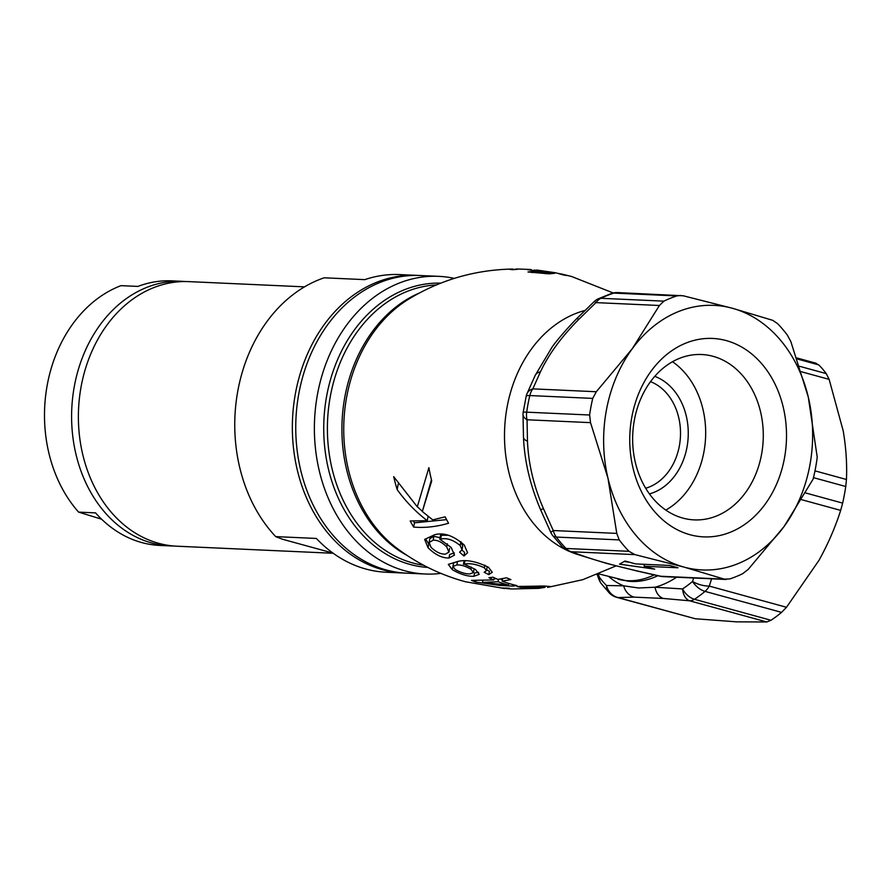 <?xml version="1.0" encoding="UTF-8"?>
<svg xmlns="http://www.w3.org/2000/svg" width="891" height="891" viewBox="0 0 891 891"><rect width="100%" height="100%" fill="white"/><g stroke="black" fill="none" stroke-linecap="round" stroke-linejoin="round"><path stroke-width="1.34" d="M638.557 587.982L654.985 587.236L682.528 588.929A16.55 10.859 56.7 0 0 694.457 599.287L770.971 620.27A146.224 88.499 -74.7 0 0 781.563 612.373L705.059 591.39A146.224 88.499 105.3 0 1 694.457 599.287A16.55 10.013 -74.7 0 1 689.578 600.801L663.427 598.462L634.169 597.137L618.098 597.56L695.292 618.744L616.739 597.349A16.55 10.013 -74.7 0 0 618.098 597.56A16.55 15.147 86.3 0 1 606.481 585.498L623.678 585.821L638.557 587.982M514.664 269.505L512.314 269.049L509.552 269.282L512.158 269.695L517.292 269.36C514.553 269.149 514.931 269.037 518.428 269.026L529.243 269.427C532.406 269.605 531.771 269.672 527.361 269.661L549.034 272.457L545.682 272.846L532.295 271.488L528.018 271.989L548.979 273.838L554.725 273.303L536.827 270.04L555.739 272.791L563.324 274.951A156.56 123.481 -87.4 0 1 566.765 275.542L558.379 273.381M535.881 270.229L533.943 270.129M517.292 269.36L515.41 269.461M530.156 269.483L531.192 270.107M434.719 534.711L424.639 539.389L428.081 547.742C435.098 554.703 442.07 558.122 449.008 558.022L454.488 555.093L451.191 547.464L439.786 539.222L440.644 539.133C446.614 537.652 453.118 539.779 460.179 545.526L462.028 549.814L459.589 552.164L463.944 556.017L467.597 552.732L464.233 545.002C453.608 535.691 443.774 532.25 434.719 534.711M458.074 561.363L448.307 564.371L452.316 569.694C460.302 574.316 467.508 576.522 473.923 576.288L479.235 574.339L475.415 569.427L464.3 564.17C469.835 562.989 476.518 564.192 484.348 567.79L486.486 570.585L484.169 572.256L488.803 574.628L492.289 572.267L488.413 567.233C476.473 561.397 466.372 559.437 458.074 561.363M432.725 519.887L422.334 511.49L431.723 480.895A155.769 122.858 -87.4 0 1 428.894 467.664L417.3 506.823L393.699 476.652A159.968 126.166 92.6 0 0 397.174 489.605C405.683 501.466 415.707 511.824 427.268 520.689L410.194 520.957A159.968 126.166 92.6 0 0 413.669 527.093C425.096 528.04 436.735 526.748 448.563 523.217A155.769 122.858 -87.4 0 1 445.132 516.836L432.725 519.887M511.646 584.273A157.785 124.45 -87.4 0 1 502.168 581.166L510.899 579.562A155.769 122.858 -87.4 0 1 506.6 577.802L497.869 579.406A157.785 124.45 -87.4 0 1 493.079 577.19L488.981 577.724A158.509 125.018 92.6 0 0 493.77 579.941L471.506 580.364A159.946 126.154 92.6 0 0 475.56 582.012L499.684 585.432L512.871 586.1L516.958 585.576A157.785 124.45 -87.4 0 1 511.646 584.273M440.934 573.381A148.975 117.501 -87.4 0 1 425.23 574.004A148.975 117.501 -87.4 0 1 404.714 570.763A148.975 117.501 -87.4 0 1 315.626 406.764A148.975 117.501 -87.4 0 1 438.684 276.344A148.975 117.501 -87.4 0 1 454.265 278.382M507.592 588.539L509.474 588.227C506.266 588.472 507.113 588.717 512.002 588.973L538.799 588.361L544.902 587.381L545.158 586.066M509.474 588.227L501.355 587.993L507.87 588.661M616.037 565.908L582.814 579.673L547.586 587.414L551.173 586.579L543.844 586.022L517.014 586.501L520.6 587.347L544.902 587.381M425.23 574.004L406.597 573.158A148.975 117.501 -87.4 0 1 386.081 569.917A148.975 117.501 -87.4 0 1 296.993 405.928A148.975 117.501 -87.4 0 1 420.051 275.508L438.684 276.344M805.854 493.024L842.652 503.114L840.67 510.387C835.301 527.238 828.084 543.878 818.996 560.316L786.486 607.283L781.563 612.373M799.628 366.312L826.247 373.607L829.142 379.366L843.22 430.921C846.06 447.883 847.129 464.066 846.45 479.492L845.759 486.508L813.472 477.654M770.971 620.27L766.783 621.974L689.578 600.801A16.55 10.124 -84.2 0 1 682.528 588.929A137.949 83.487 -74.7 0 0 692.519 581.489L693.688 578.003M672.516 361.724A82.763 65.277 -87.4 0 1 705.572 437.548A82.763 65.277 -87.4 0 1 665.811 510.075M682.829 518.083A82.763 65.277 92.6 0 0 694.234 519.887A82.763 65.277 92.6 0 0 762.596 447.427A82.763 65.277 92.6 0 0 713.101 356.322A82.763 65.277 92.6 0 0 701.707 354.518A82.763 65.277 92.6 0 0 633.334 426.978A82.763 65.277 92.6 0 0 682.829 518.083M726.299 340.607A99.324 78.33 -87.4 0 1 784.381 458.575A99.324 78.33 -87.4 0 1 689.968 534.711A99.324 78.33 -87.4 0 1 631.886 416.754A99.324 78.33 -87.4 0 1 726.299 340.607M683.92 567.066A132.425 104.447 -87.4 0 1 607.974 478.211A132.425 104.447 -87.4 0 1 632.198 348.815A132.425 104.447 -87.4 0 1 732.346 308.253A132.425 104.447 -87.4 0 1 808.293 397.108A132.425 104.447 -87.4 0 1 784.069 526.514A132.425 104.447 -87.4 0 1 683.92 567.066L634.904 554.614L571.409 551.752L584.195 556.329A16.55 13.009 108.5 0 1 581.968 555.85L606.648 563.424L637.833 571.187A16.55 6.36 103.2 0 0 638.58 571.242L660.777 576.254L724.26 579.128L683.92 567.066M598.217 574.16L599.42 577.279A16.55 11.895 143.6 0 0 601.158 583.482L609.455 593.139A16.55 16.55 0 0 0 616.739 597.349M842.652 503.114A146.224 88.499 -74.7 0 0 845.759 486.508M815.22 363.16L818.762 364.898L797.178 358.973M826.247 373.607A146.224 88.499 -74.7 0 0 818.762 364.898M766.783 621.974L736.456 621.84L695.292 618.744M711.586 578.816L709.292 586.1L786.486 607.283M680.713 295.433L676.759 295.935L613.821 293.094A16.55 13.053 92.6 0 1 617.563 292.571L683.341 295.801L732.346 308.253L772.697 320.315L777.52 323.578A146.224 115.329 -87.4 0 1 787.265 334.983L790.829 341.531L808.293 397.108L817.225 457.139A146.224 115.329 -87.4 0 1 813.104 479.146L784.069 526.514L748.184 569.438L742.582 573.737A146.224 115.329 -87.4 0 1 729.729 578.95L724.26 579.128M617.563 292.571A16.55 16.55 0 0 0 611.694 293.373A16.55 9.756 -108.1 0 1 613.821 293.094A146.224 115.329 92.6 0 0 600.968 298.296L663.906 301.147A146.224 115.329 -87.4 0 1 676.759 295.935M663.906 301.147L659.418 305.49L595.934 302.617L578.883 319.29A16.55 3.018 -136.2 0 0 576.421 318.933L576.421 318.933C565.462 330.138 554.915 342.835 551.997 347.245L535.201 375.378A16.55 9.667 -153 0 1 540.469 371.781L532.818 388.866L596.302 391.739L632.198 348.815L659.418 305.49M596.302 391.739L592.727 398.4L529.8 395.559A146.224 115.329 92.6 0 0 526.692 412.165L589.619 415.006A146.224 115.329 -87.4 0 1 592.727 398.4M589.619 415.006L590.521 422.646L527.038 419.772L527.472 441.234A16.55 6.671 176.1 0 1 523.474 437.281L523.474 437.281C524.532 461.404 530.245 485.562 540.614 509.775L543.443 508.638L553.278 530.535L616.772 533.397L607.974 478.211L590.521 422.646M616.772 533.397L619.223 539.901L556.285 537.061A146.224 115.329 92.6 0 0 566.03 548.466L628.968 551.306A146.224 115.329 -87.4 0 1 619.223 539.901M628.968 551.306L634.904 554.614M677.984 567.767L669.52 565.451L635.628 563.914L625.037 561.007L619.535 564.159L654.696 569.137L644.104 566.242L677.984 567.767M540.013 585.933L539.835 586.902M520.79 586.289L520.6 587.347M502.647 578.604L502.168 581.166M513.138 584.663L512.871 586.1M475.827 580.62L475.56 582.012M494.193 577.724L493.77 579.941M498.069 581.7A158.509 125.018 92.6 0 0 507.558 584.808A158.509 125.018 92.6 0 0 508.494 585.053L482.488 582.436L498.069 581.7L498.526 579.306M508.794 583.438L508.494 585.053M502.424 579.785A155.19 122.401 -87.4 0 1 500.274 579.027M482.822 580.687L482.488 582.436M496.254 578.693L493.97 578.883M452.94 566.32L452.316 569.694M478.612 572.312L474.547 572.991L473.923 576.288M464.044 561.04L463.443 564.248M464.89 561.018L464.3 564.17M484.849 565.128L484.348 567.79M486.62 569.872L489.415 571.298L488.803 574.628M456.871 564.961L457.517 561.519L453.619 562.978L452.973 566.398L456.871 564.961C460.959 564.694 465.625 566.097 470.882 569.182L473.455 572.545L470.002 573.882C465.726 574.094 460.792 572.623 455.201 569.494L452.973 566.398M471.272 567.088L470.882 569.182M425.887 539.311L428.783 544L428.081 547.742M454.399 552.977L449.665 554.469L449.008 558.022M448.507 535.268L440.522 535.279L439.786 539.222M441.379 535.179L440.644 539.133M462.028 549.814L462.73 546.094L460.892 541.706L460.179 545.526M461.972 550.059L464.612 552.42L463.944 556.017M440.867 537.93L433.895 536.282L429.841 538.61L429.117 542.474L433.16 540.202C437.581 539.979 442.092 542.218 446.714 546.918L448.93 552.13L445.355 554.157C440.755 554.313 435.977 552.03 431.01 547.308L429.117 542.474M433.895 536.282L433.16 540.202M447.304 543.777L446.714 546.918M431.444 479.781L422.334 511.49M398.232 483.958L397.174 489.605M428.081 516.323L427.268 520.689M422.356 511.367L417.333 506.712M446.591 519.631L414.471 522.839L413.669 527.093M414.471 522.839A156.649 123.548 -87.4 0 1 413.524 521.168M550.415 273.827L550.749 272.022M545.515 273.771L545.682 272.846M532.083 272.657L532.295 271.488M644.46 564.315L644.104 566.242M624.19 561.497L629.625 562.266M643.87 564.281L644.449 564.371M597.159 574.584L599.008 579.54A16.55 5.301 -20.8 0 1 599.42 577.279A137.949 83.487 -74.7 0 0 606.481 585.498A16.55 12.474 134.8 0 0 609.455 593.139M608.976 576.7A126.578 76.604 105.3 0 0 623.678 585.821A16.55 14.122 90.4 0 0 634.169 597.137M676.592 577.223A126.578 76.604 105.3 0 1 654.985 587.236A16.55 11.817 94.2 0 0 663.427 598.462M692.519 581.489A16.55 7.328 16.7 0 0 709.292 586.1A16.55 10.013 -74.7 0 1 705.059 591.39A16.55 9.924 50.1 0 1 692.519 581.489M611.694 293.373L598.184 298.841A16.55 9.356 64.1 0 1 600.968 298.296A16.55 13.053 -87.4 0 0 595.934 302.617A16.55 1.192 -132.7 0 0 594.197 301.559L576.421 318.933M535.201 375.378L526.893 393.945A16.55 10.97 21.4 0 1 532.818 388.866A16.55 13.053 92.6 0 0 529.8 395.559A16.55 2.372 13.3 0 0 526.191 396.172L523.162 412.41A16.55 1.203 8 0 1 526.692 412.165A16.55 13.053 -87.4 0 0 527.038 419.772A16.55 8.097 -178.6 0 1 523.006 414.304L523.474 437.281M540.614 509.775L550.95 532.762A16.55 1.682 -26.2 0 1 553.278 530.535A16.55 13.053 92.6 0 0 556.285 537.061A16.55 7.384 -37.2 0 1 552.609 535.469L562.522 547.063A16.55 8.153 -43.9 0 0 566.03 548.466A16.55 13.053 -87.4 0 0 571.409 551.752A16.55 14.178 111 0 1 568.514 551.028L581.968 555.85M637.833 571.187L660.264 576.254A16.55 4.399 -77.7 0 0 660.777 576.254A16.55 13.053 92.6 0 0 663.049 576.622L726.198 579.473M304.533 286.857L188.87 281.623A132.425 104.447 92.6 0 0 81.226 386.037A132.425 104.447 92.6 0 0 176.908 546.205L333.234 553.278M416.665 275.352L399.714 274.584A148.975 117.501 92.6 0 0 364.809 279.64L324.146 277.803A148.975 117.501 92.6 0 0 237.953 390.202A148.975 117.501 92.6 0 0 275.709 536.616L316.372 538.454A148.975 117.501 92.6 0 0 386.26 572.245L403.2 573.013A148.975 117.501 -87.4 0 1 295.556 392.808A148.975 117.501 -87.4 0 1 416.665 275.352A148.975 117.501 -87.4 0 1 418.358 275.442M404.904 573.069A148.975 117.501 -87.4 0 1 403.2 573.013M275.709 536.616L282.358 539.211L332.989 553.099M173.522 545.983A132.425 104.447 -87.4 0 1 170.136 545.905A132.425 104.447 -87.4 0 1 74.443 385.725A132.425 104.447 -87.4 0 1 182.098 281.322A132.425 104.447 -87.4 0 1 185.484 281.545M182.098 281.322L171.93 280.865A132.425 104.447 -87.4 0 0 137.916 286.423L120.976 285.655A132.425 104.447 92.6 0 0 47.334 384.5A132.425 104.447 92.6 0 0 78.597 512.113L101.607 519.208M170.136 545.905L159.968 545.448A132.425 104.447 -87.4 0 1 95.537 512.882L78.597 512.113M598.808 573.915L627.765 581.132A121.12 73.307 -74.7 0 0 631.585 581.467A121.12 73.307 -74.7 0 0 657.848 575.72M617.897 579.15A121.388 73.463 -74.7 0 0 627.81 580.709A121.388 73.463 -74.7 0 0 654.194 574.918M579.852 555.138A125.23 98.767 -87.4 0 1 568.881 551.161M566.141 549.892A125.23 98.767 -87.4 0 1 504.974 423.314A125.23 98.767 -87.4 0 1 584.774 310.502M512.314 269.049C474.346 269.862 439.352 280.164 407.332 299.966A141.402 111.531 92.6 0 0 343.915 421.198A141.402 111.531 92.6 0 0 396.139 547.664C416.888 563.402 439.92 574.751 465.236 581.7L504.562 588.539M407.087 555.449A140.7 110.974 -87.4 0 1 342.088 421.109A140.7 110.974 -87.4 0 1 418.948 293.195M436.256 284.942A140.7 110.974 92.6 0 0 328.033 413.469A140.7 110.974 92.6 0 0 412.711 562.967A140.7 110.974 92.6 0 0 423.593 565.228M427.892 567.444A142.315 112.244 -87.4 0 1 410.027 564.437A142.315 112.244 -87.4 0 1 324.792 408.869A142.315 112.244 -87.4 0 1 440.744 283.126M840.67 510.387L801.889 499.762M814.987 470.86L846.45 479.492M645.697 488.235A55.175 43.514 92.6 0 0 680.446 436.412A55.175 43.514 92.6 0 0 650.508 381.66M654.762 376.347A60.699 47.869 -87.4 0 1 688.186 436.757A60.699 47.869 -87.4 0 1 649.45 493.904M829.142 379.366L801.354 371.747M578.883 319.29C561.553 336.72 548.745 354.217 540.469 371.781M527.472 441.234C528.419 463.676 533.742 486.152 543.443 508.638M584.195 556.329C598.05 561.141 616.182 566.119 638.58 571.242M561.029 273.882L571.499 276.466L613.197 292.961M486.486 570.585L487.121 567.211M473.455 572.545L474.079 569.193M448.93 552.13L449.621 548.455M549.034 272.457L548.778 273.838M598.184 298.841A16.55 16.55 0 0 0 594.197 301.559M523.162 412.41A16.55 16.55 0 0 0 523.006 414.304M526.893 393.945A16.55 16.55 0 0 0 526.191 396.172M562.522 547.063A16.55 16.55 0 0 0 568.514 551.028M550.95 532.762A16.55 16.55 0 0 0 552.609 535.469M660.264 576.254A16.55 16.55 0 0 0 663.049 576.622M796.832 357.959L816.223 363.272M599.008 579.54A16.55 16.55 0 0 0 601.158 583.482"/></g></svg>
